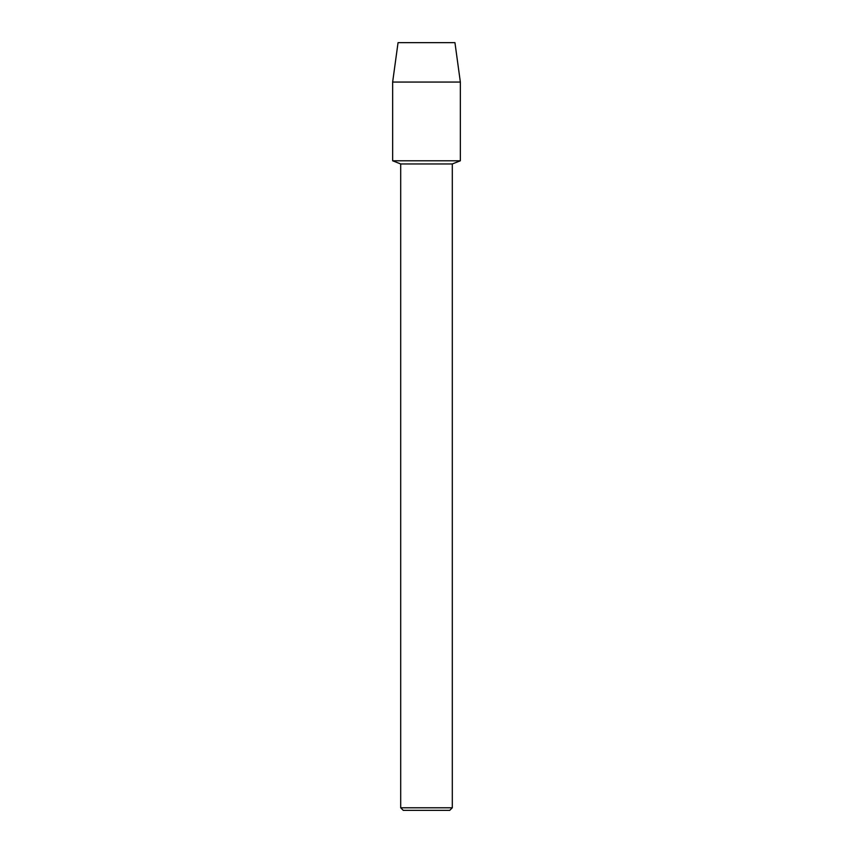 <?xml version="1.0" encoding="UTF-8"?>
<svg xmlns="http://www.w3.org/2000/svg" width="853" height="853" viewBox="0 0 853 853"><rect width="100%" height="100%" fill="white"/><g stroke="black" fill="none" stroke-linecap="round" stroke-linejoin="round"><path stroke-width="1.28" d="M454.948 42.65L398.052 42.65L454.948 42.65L460.353 82.059L460.353 160.791L426.5 160.791L460.353 160.791L452.303 163.957L452.303 807.791L400.697 807.791L403.256 810.35L449.744 810.35L452.303 807.791M400.697 807.791L400.697 163.957L452.303 163.957M398.052 42.65L392.647 82.059L392.647 160.791L426.5 160.791L392.647 160.791L400.697 163.957M392.647 82.059L460.353 82.059"/></g></svg>
